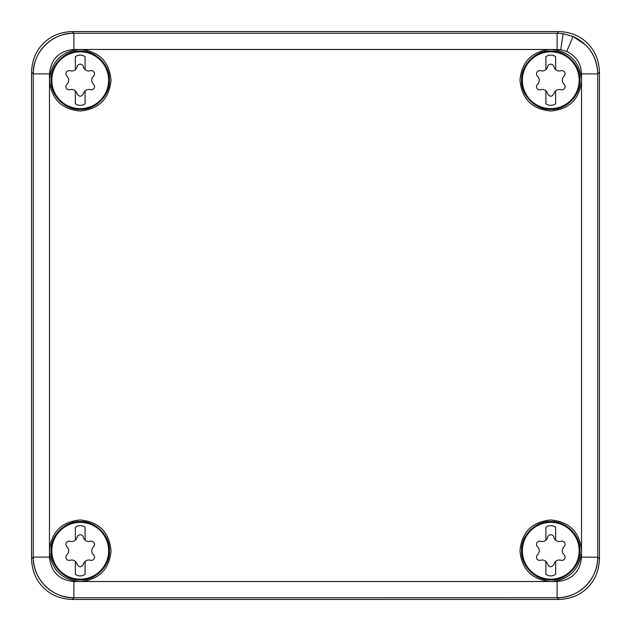 <?xml version="1.0" encoding="UTF-8"?>
<svg xmlns="http://www.w3.org/2000/svg" width="631" height="631" viewBox="0 0 631 631"><rect width="100%" height="100%" fill="white"/><g stroke="black" fill="none" stroke-linecap="round" stroke-linejoin="round"><path stroke-width="0.95" d="M525.852 66.61A28.395 28.395 0 0 1 564.39 55.307A28.395 28.395 0 0 1 575.693 93.838A28.395 28.395 0 0 1 537.162 105.148A28.395 28.395 0 0 1 525.852 66.61M555.643 103.752L555.643 90.864A5.6 5.6 0 0 1 560.951 89.705A3.202 3.202 0 0 0 564.067 84.302A5.6 5.6 0 0 1 564.067 76.154A3.202 3.202 0 0 0 560.951 70.751A5.6 5.6 0 0 1 555.643 69.591L555.643 56.703A8.116 8.116 0 0 0 545.902 56.703L545.902 69.591A5.6 5.6 0 0 1 540.593 70.751A3.202 3.202 0 0 0 537.478 76.154A5.6 5.6 0 0 1 537.478 84.302A3.202 3.202 0 0 0 540.593 89.705A5.6 5.6 0 0 1 545.902 90.864L545.902 103.752A8.116 8.116 0 0 0 555.643 103.752M545.902 90.864A5.6 5.6 0 0 1 547.653 93.782C549.735 97 551.817 97 553.892 93.782A5.6 5.6 0 0 1 555.643 90.864M555.643 69.591A5.6 5.6 0 0 1 553.892 66.673A3.202 3.202 0 0 0 547.637 66.744A5.6 5.6 0 0 1 545.902 69.591M560.951 70.751A3.202 3.202 0 0 1 564.067 76.154M525.852 537.162A28.395 28.395 0 0 1 564.39 525.852A28.395 28.395 0 0 1 575.693 564.39A28.395 28.395 0 0 1 537.162 575.693A28.395 28.395 0 0 1 525.852 537.162M555.643 574.297L555.643 561.409A5.6 5.6 0 0 1 560.951 560.249A3.202 3.202 0 0 0 564.067 554.846A5.6 5.6 0 0 1 564.067 546.698A3.202 3.202 0 0 0 560.951 541.295A5.6 5.6 0 0 1 555.643 540.136L555.643 527.248A8.116 8.116 0 0 0 545.902 527.248L545.902 540.136A5.6 5.6 0 0 1 540.593 541.295A3.202 3.202 0 0 0 537.478 546.698A5.6 5.6 0 0 1 537.478 554.846A3.202 3.202 0 0 0 540.593 560.249A5.6 5.6 0 0 1 545.902 561.409L545.902 574.297A8.116 8.116 0 0 0 555.643 574.297M545.902 561.409A5.6 5.6 0 0 1 547.653 564.327C549.735 567.545 551.817 567.545 553.892 564.327A5.6 5.6 0 0 1 555.643 561.409M555.643 540.136A5.6 5.6 0 0 1 553.892 537.218A3.202 3.202 0 0 0 547.637 537.289A5.6 5.6 0 0 1 545.902 540.136M564.067 554.846A3.202 3.202 0 0 1 560.951 560.249M55.307 66.61A28.395 28.395 0 0 1 93.838 55.307A28.395 28.395 0 0 1 105.148 93.838A28.395 28.395 0 0 1 66.61 105.148A28.395 28.395 0 0 1 55.307 66.61M85.098 103.752L85.098 90.864A5.6 5.6 0 0 1 90.407 89.705A3.202 3.202 0 0 0 93.522 84.302A5.6 5.6 0 0 1 93.522 76.154A3.202 3.202 0 0 0 90.407 70.751A5.6 5.6 0 0 1 85.098 69.591L85.098 56.703A8.116 8.116 0 0 0 75.357 56.703L75.357 69.591A5.6 5.6 0 0 1 70.049 70.751A3.202 3.202 0 0 0 66.933 76.154A5.6 5.6 0 0 1 66.933 84.302A3.202 3.202 0 0 0 70.049 89.705A5.6 5.6 0 0 1 75.357 90.864L75.357 103.752A8.116 8.116 0 0 0 85.098 103.752M75.357 90.864A5.6 5.6 0 0 1 77.108 93.782C79.191 97 81.265 97 83.347 93.782A5.6 5.6 0 0 1 85.098 90.864M85.098 69.591A5.6 5.6 0 0 1 83.347 66.673A3.202 3.202 0 0 0 77.092 66.744A5.6 5.6 0 0 1 75.357 69.591M55.307 537.162A28.395 28.395 0 0 1 93.838 525.852A28.395 28.395 0 0 1 105.148 564.39A28.395 28.395 0 0 1 66.61 575.693A28.395 28.395 0 0 1 55.307 537.162M85.098 574.297L85.098 561.409A5.6 5.6 0 0 1 90.407 560.249A3.202 3.202 0 0 0 93.522 554.846A5.6 5.6 0 0 1 93.522 546.698A3.202 3.202 0 0 0 90.407 541.295A5.6 5.6 0 0 1 85.098 540.136L85.098 527.248A8.116 8.116 0 0 0 75.357 527.248L75.357 540.136A5.6 5.6 0 0 1 70.049 541.295A3.202 3.202 0 0 0 66.933 546.698A5.6 5.6 0 0 1 66.933 554.846A3.202 3.202 0 0 0 70.049 560.249A5.6 5.6 0 0 1 75.357 561.409L75.357 574.297A8.116 8.116 0 0 0 85.098 574.297M75.357 561.409A5.6 5.6 0 0 1 77.108 564.327C79.191 567.545 81.265 567.545 83.347 564.327A5.6 5.6 0 0 1 85.098 561.409M85.098 540.136A5.6 5.6 0 0 1 83.347 537.218A3.202 3.202 0 0 0 77.092 537.289A5.6 5.6 0 0 1 75.357 540.136M109.431 550.776C110.401 535.885 95.115 520.607 80.224 521.569C65.34 520.599 50.054 535.885 51.024 550.776C50.054 565.66 65.332 580.946 80.224 579.976C95.115 580.946 110.393 565.668 109.431 550.776M579.976 550.776C580.946 535.885 565.668 520.607 550.776 521.569C535.885 520.599 520.607 535.885 521.569 550.776C520.599 565.66 535.885 580.946 550.776 579.976C565.66 580.946 580.946 565.668 579.976 550.776M109.431 80.224C110.401 65.34 95.115 50.054 80.224 51.024C65.34 50.054 50.054 65.332 51.024 80.224C50.054 95.115 65.332 110.393 80.224 109.431C95.115 110.401 110.393 95.115 109.431 80.224M579.976 80.224C580.946 65.34 565.668 50.054 550.776 51.024C535.885 50.054 520.607 65.332 521.569 80.224C520.599 95.115 535.885 110.393 550.776 109.431C565.66 110.401 580.946 95.115 579.976 80.224M599.45 558.892C599.016 570.629 595.065 580.189 587.571 587.571C580.189 595.065 570.629 599.016 558.892 599.45L72.108 599.45C60.371 599.016 50.811 595.065 43.429 587.571C35.935 580.189 31.984 570.629 31.55 558.892L31.55 72.108C31.984 60.371 35.935 50.811 43.429 43.429C50.811 35.935 60.371 31.984 72.108 31.55L558.892 31.55C570.629 31.984 580.189 35.935 587.571 43.429C595.065 50.811 599.016 60.371 599.45 72.108L599.45 558.892L597.754 557.189C597.478 568.563 593.519 578.122 585.876 585.876C578.122 593.519 568.563 597.478 557.189 597.754C578.864 598.259 598.259 578.864 597.754 557.189L581.522 557.118C580.078 571.938 571.938 580.078 557.118 581.522L549.065 581.522C531.263 578.942 521.569 568.689 519.976 550.776C521.798 532.067 532.067 521.798 550.776 519.976C568.689 521.569 578.942 531.263 581.522 549.065L581.522 552.48C579.195 569.509 569.509 579.195 552.48 581.522M597.738 557.118L597.738 73.819C597.478 62.437 593.519 52.878 585.876 45.124L573.106 36.503L563.136 33.688L557.205 33.246L73.811 33.246C52.128 32.749 32.749 52.128 33.246 73.811L33.246 557.189C32.749 578.872 52.128 598.251 73.811 597.754L557.118 597.738L558.892 599.45M581.522 81.935C578.942 99.737 568.689 109.431 550.776 111.024C532.067 109.202 521.798 98.933 519.976 80.224C521.569 62.311 531.263 52.057 549.065 49.478L552.48 49.478C569.509 51.805 579.195 61.491 581.522 78.52L581.522 549.065M81.935 49.478C99.737 52.057 109.431 62.311 111.024 80.224C109.202 98.933 98.933 109.202 80.224 111.024C62.311 109.431 52.057 99.737 49.478 81.935L49.478 78.52C51.805 61.491 61.491 51.805 78.52 49.478L549.065 49.478M49.478 549.065C52.057 531.263 62.311 521.569 80.224 519.976C98.933 521.798 109.202 532.067 111.024 550.776C109.431 568.689 99.737 578.942 81.935 581.522L78.52 581.522C61.491 579.195 51.805 569.509 49.478 552.48L49.478 81.935M599.45 72.108L597.738 73.819C596.958 56.474 588.739 44.052 573.098 36.519L563.136 33.695L557.205 33.246M557.181 33.262L558.892 31.55M31.55 72.108L33.246 73.811C33.522 62.437 37.481 52.878 45.124 45.124C52.878 37.481 62.437 33.522 73.811 33.246L72.108 31.55M72.108 599.45L73.811 597.754C62.437 597.478 52.878 593.519 45.124 585.876C37.481 578.122 33.522 568.563 33.246 557.189L31.55 558.892M557.118 597.738L557.118 581.522M581.522 552.48L581.522 557.118M549.065 581.522L81.935 581.522M33.262 557.118L49.478 557.118C50.922 571.938 59.062 580.078 73.882 581.522L73.882 597.738M49.478 557.118L49.478 552.48M78.52 581.522L73.882 581.522M73.882 33.262L73.882 49.478C59.062 50.922 50.922 59.062 49.478 73.882L33.262 73.882M73.882 49.478L78.52 49.478M49.478 78.52L49.478 73.882M573.098 36.519L566.717 51.442L560.73 49.746L552.48 49.478M563.136 33.695L560.73 49.746M597.738 73.882L581.522 73.882C581.064 63.455 576.127 55.978 566.717 51.442M581.522 73.882L581.522 78.52M557.118 33.262L557.118 49.478"/></g></svg>
